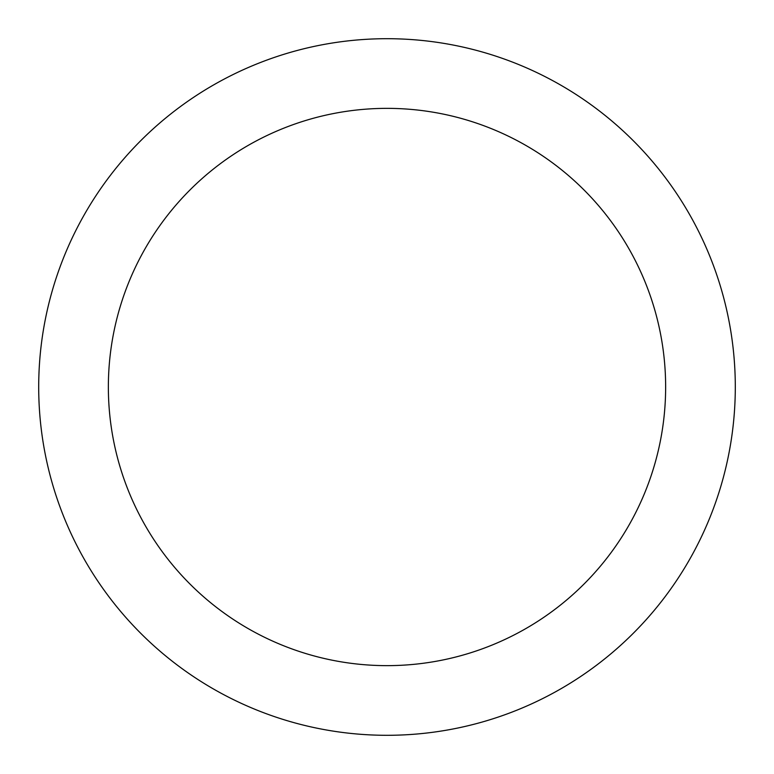 <?xml version="1.0" encoding="UTF-8"?>
<svg xmlns="http://www.w3.org/2000/svg" width="774" height="774" viewBox="0 0 774 774"><rect width="100%" height="100%" fill="white"/><g stroke="black" fill="none" stroke-linecap="round" stroke-linejoin="round"><path stroke-width="1.16" d="M387 38.7A348.3 348.3 0 0 1 735.3 387A348.3 348.3 0 0 1 387 735.3A348.3 348.3 0 0 1 38.7 387A348.3 348.3 0 0 1 387 38.7M387 665.64A278.64 278.64 0 0 1 108.36 387A278.64 278.64 0 0 1 387 108.36A278.64 278.64 0 0 1 665.64 387A278.64 278.64 0 0 1 387 665.64"/></g></svg>
